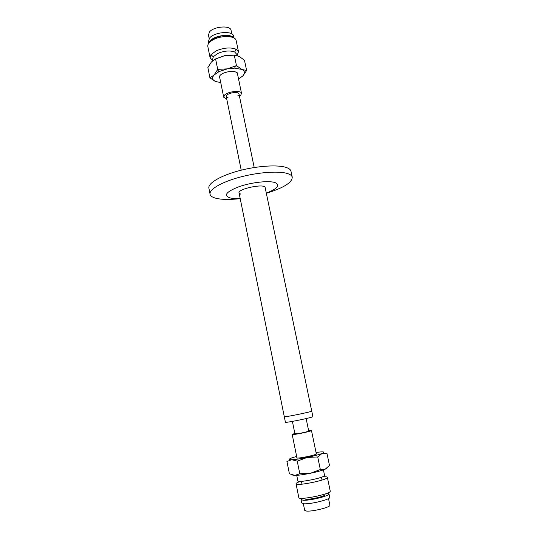 <?xml version="1.0" encoding="UTF-8"?>
<svg xmlns="http://www.w3.org/2000/svg" width="538" height="538" viewBox="0 0 538 538"><rect width="100%" height="100%" fill="white"/><g stroke="black" fill="none" stroke-linecap="round" stroke-linejoin="round"><path stroke-width="0.81" d="M311.731 411.045L311.737 411.086C312.047 411.778 283.055 417.683 284.286 416.681L285.671 416.15M312.881 416.567L312.887 416.614C313.224 417.434 284.199 423.345 285.402 422.202L284.299 416.715M311.737 411.086C312.047 411.778 283.055 417.683 284.286 416.681L239.094 193.068C236.922 189.067 264.387 183.176 265.133 187.486L312.887 416.614M240.735 194.164L239.094 193.068M266.344 193.283C283.963 187.769 292.585 182.315 292.208 176.915C291.751 175.67 290.446 174.642 288.281 173.821C280.177 170.694 258.892 172.039 239.948 177.136C220.963 182.207 208.408 189.847 210.143 194.534C210.741 196.195 212.705 197.453 216.034 198.3C221.905 199.685 229.968 199.8 240.217 198.643M291.085 171.716L290.917 170.936C290.453 169.652 289.141 168.582 286.976 167.728C278.852 164.467 257.581 165.717 238.67 170.849C219.719 175.946 207.217 183.72 208.973 188.542L210.002 193.821M266.31 193.122C277.507 188.697 280.446 185.193 275.126 182.611C268.966 180.425 251.811 182.274 239.397 186.558C226.444 191.568 223.243 195.328 229.793 197.843C232.355 198.495 235.819 198.71 240.183 198.482M228.166 97.889L226.256 96.679L226.848 95.199C229.249 92.523 238.603 91.527 238.98 93.894L239.013 94.063M238.347 95.421L237.729 95.925M231.111 30.511L231.031 30.148C230.203 25.037 213.445 26.476 209.403 32.051L208.482 35.152L209.174 38.568M233.64 36.376L233.559 35.972C232.665 30.39 213.989 32.031 209.49 38.151L208.462 41.54L208.791 43.168M233.626 37.808C230.735 33.289 214.158 35.515 210.069 41.009L209.047 42.852M239.484 96.349L240.62 95.468L241.515 93.316C241.004 90.001 227.863 91.399 224.521 95.152L223.707 97.217L226.72 98.972M308.711 431.039L308.718 431.066C308.926 431.483 299.054 433.682 295.913 433.917L294.938 433.863L296.606 433.225M306.929 431.106L307.682 431.019M303.345 503.729L304.669 510.286L306.552 511.06C312.457 511.739 330.581 507.213 329.908 505.256L329.875 505.115M301.058 499.641L301.737 502.99L303.795 503.77C310.312 504.409 330.46 499.439 329.727 497.401L329.7 497.253M302.376 498.296L301.031 499.499L303.082 500.246C309.579 500.824 329.72 495.881 329 493.911L327.259 493.185M294.851 433.44L292.181 434.428L293.533 434.502C297.904 434.179 311.784 431.086 311.475 430.514L308.624 430.608M304.838 498.168L304.945 498.746C304.743 500.791 325.591 496.574 325.08 494.671L325.06 494.57M316.257 453.554L316.586 453.756C316.956 454.953 296.297 459.156 296.633 457.818L296.875 457.529M330.224 491.019L327.353 477.28C327.043 476.782 325.409 476.641 322.464 476.85M298.798 497.522C298.274 500.696 331.085 494.079 330.251 491.174M300.345 481.389C297.568 482.357 296.122 483.124 296.021 483.709L296.028 483.756C295.423 486.56 328.133 479.95 327.38 477.414M296.72 475.323L297.844 480.898C297.386 483.225 325.194 477.589 324.582 475.484L324.555 475.37M317.716 456.957L307.144 457.435C313.842 456.029 318.805 454.704 322.04 453.46L317.716 456.957L320.325 469.519L325.302 469.102C322.087 470.468 317.117 471.86 310.399 473.279C303.661 474.637 298.482 475.343 294.864 475.384L292.605 475.067M297.245 461.18L291.704 459.714C295.281 459.553 300.433 458.793 307.144 457.435L297.245 461.18L299.8 473.756L310.399 473.279L320.325 469.519M296.64 456.392L291.522 458.006C288.516 459.196 288.57 459.768 291.704 459.714L286.936 461.476L289.404 473.77L294.864 475.384L299.8 473.756M327.077 468.013L325.302 469.102L329.498 465.484L326.929 453.225L322.04 453.46C324.811 452.29 324.522 451.765 321.173 451.886L316.021 452.418M219.84 78.185L219.43 77.479C219.141 76.013 220.446 74.58 223.344 73.168C230.54 70.626 235.308 70.727 237.668 73.471L237.621 74.533M232.524 37.344C227.971 34.815 221.999 35.064 214.595 38.084L209.881 41.998M236.216 40.827L236.121 40.384C235.261 35.797 222.026 35.158 213.774 39.435C209.329 41.756 207.352 44.156 207.856 46.645L210.042 57.492M237.11 55.535L238.475 51.655L236.027 49.187C230.378 47.136 223.734 47.694 216.101 50.881L210.936 54.735L210.129 57.916L212.826 60.518M236.888 54.472L234.709 52.011C229.894 50.283 224.232 50.767 217.729 53.47L213.317 56.739L212.611 59.456L212.84 60.579M236.458 65.616L241.878 69.436L234.743 68.124L227.366 68.864L236.458 65.616L234.286 55.165L224.662 55.676L215.59 58.911L217.715 69.382L227.366 68.864L219.04 71.588L214.057 75.024C211.73 77.788 212.221 79.947 215.509 81.487L220.735 82.59M246.626 70.498L242.752 76.013C245.288 73.302 244.992 71.11 241.878 69.436L246.626 70.498L244.474 60.256L239.154 56.389L234.286 55.165M238.536 78.938L242.752 76.013M215.509 81.487L209.934 77.869L214.057 75.024L217.715 69.382M215.59 58.911L211.421 61.957L207.87 67.6L209.934 77.869M236.659 65.797L236.135 66.093M214.763 59.301L224.662 55.676M226.256 96.679L241.226 170.183M292.396 421.395L294.938 433.863M238.98 93.894L254.205 167.52M306.135 418.577L308.718 431.066M290.917 170.936L292.208 176.915M231.031 30.148L231.817 33.921M233.559 35.972L233.983 37.996M219.484 76.416L223.66 96.981M237.258 72.771L241.515 93.316M329.908 505.256L328.51 498.565M329.727 497.401L329 493.911M316.351 454.011L311.475 430.514M296.969 457.986L292.188 434.469M301.421 481.349L301.993 484.18M321.462 477.233L322.047 480.064M324.952 494.045L325.08 494.671M298.798 497.462L296.021 483.709M324.582 475.484L323.405 469.842M218.307 71.951L217.998 70.417M236.121 40.384L238.475 51.655M234.709 52.011L236.027 49.187M213.317 56.739L210.936 54.735M236.814 54.109L237.117 55.582M234.743 68.124L235.274 66.187M219.04 71.588L217.48 69.839"/></g></svg>
